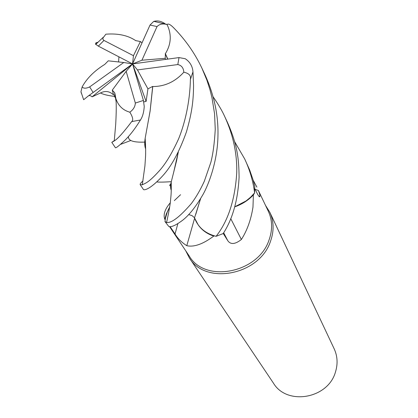 <?xml version="1.0" encoding="UTF-8"?>
<svg xmlns="http://www.w3.org/2000/svg" width="418" height="418" viewBox="0 0 418 418"><rect width="100%" height="100%" fill="white"/><g stroke="black" fill="none" stroke-linecap="round" stroke-linejoin="round"><path stroke-width="0.63" d="M180.555 194.725L174.337 200.603M200.677 198.482L194.516 217.893C198.08 227.324 205.243 233.463 216.017 236.295L214.471 235.893L213.75 236.097C203.049 244.107 194.062 247.31 186.789 245.7C181.6 242.377 177.687 238.469 175.043 233.97L170.079 226.624M234.545 141.509L244.702 158.976C249.844 170.021 253.146 181.334 254.609 192.917L250.607 197.218L246.056 200.943L234.738 206.816L246.05 200.948L250.607 197.218L254.557 192.985L253.376 194.919L252.979 207.145C250.988 219.753 247.116 230.532 241.374 239.488C235.141 244.394 230.6 244.781 227.753 240.643L223.222 233.474M169.541 226.598L189.312 256.145C205.196 283.519 258.653 272.996 269.15 239.676C272.651 229.639 272.405 220.223 268.398 211.435L258.371 190.451C259.761 194.056 260.231 196.178 259.777 196.81L257.885 194.861L254.839 188.701M169.724 206.795L166.322 213.88L165.026 218.483L165.157 219.941M164.849 219.413C163.02 214.732 164.838 209.178 170.309 202.756M185.723 250.784L189.323 257.833C205.536 285.677 259.933 274.95 270.598 241.024C274.151 230.82 273.9 221.247 269.84 212.313L265.592 205.504M189.323 257.833L273.471 383.191C286.936 405.899 328.156 398.746 335.482 371.952C337.958 363.885 337.53 356.183 334.196 348.863L269.84 212.313M194.626 218.196L186.789 245.7M213.086 96.746C218.462 104.547 222.366 111.209 224.79 116.721C233.197 135.077 237.178 153.74 236.74 172.712C235.057 199.741 228.181 220.939 216.101 236.316L216.017 236.295C205.264 233.479 198.101 227.34 194.522 217.877L198.247 224.973C201.962 230.208 207.129 233.913 213.75 236.097M198.247 224.973C202.176 230.234 207.584 233.876 214.465 235.893M188.638 214.58L192.003 215.61L194.558 217.768M230.731 218.624L241.374 239.488M234.733 206.853L234.932 206.779C242.116 204.292 248.261 200.342 253.376 194.919M234.932 206.779C242.241 204.109 248.423 199.935 253.475 194.266M255.168 189.37L258.371 190.451M253.156 180.174L256.882 187.102M143.771 101.887L146.112 101.438L147.941 88.867L137.459 69.926L177.817 64.555C181.522 65.365 183.518 67.92 183.81 72.209C188.915 73.281 191.11 75.601 190.389 79.174L190.389 79.457C189.955 102.086 184.871 123.378 178.622 138.813C172.096 153.119 165.659 163.793 159.3 170.842C147.93 183.387 145.339 183.11 142.292 184.798L140.218 184.683L143.379 189.396C143.437 190.18 148.636 191.057 162.513 176.03C171.406 166.406 179.374 151.708 186.418 131.926C192.546 110.906 193.356 99.123 193.576 85.612L192.975 71.875C192.531 66.232 189.95 61.848 185.237 58.724L179.003 57.585L132.543 63.917L141.937 60.218L165.214 58.321L165.387 53.676L167.817 59.11M216.101 236.316L223.16 233.573C232.523 219.257 237.832 200.551 239.086 177.446C238.903 159.253 237.596 145.166 227.324 122.103L227.157 121.748M165.387 53.676C171.239 44.136 171.793 34.433 167.059 24.573L167.153 24.448C168.287 23.46 170.398 24.521 173.486 27.614C185.341 39.673 194.814 53.201 201.915 68.186L206.889 80.151L209.956 89.677L211.973 97.697L214.565 113.764L215.249 129.345C214.476 143.06 213.008 154.059 210.855 162.346L204.271 181.37C200.316 189.934 196.047 197.291 191.46 203.441C179.803 216.921 171.511 223.259 166.589 222.454L164.969 221.535L165.429 218.321L167.252 212.125L169.666 207.135M165.037 221.655L168.767 226.441C171.181 227.408 175.811 225.339 182.656 220.234C188.863 215.406 195.29 207.432 201.931 196.308C207.156 188.048 217.731 163.109 217.971 134.836C218.332 114.584 213.959 94.442 204.841 74.399L204.721 74.143M140.218 184.683C139.868 184.072 140.767 182.854 142.909 181.036M130.662 140.547L120.656 144.351M83.663 99.73L88.177 96.062C89.29 95.205 90.591 95.466 92.085 96.84L100.451 92.984C105.279 90.507 109.673 91.181 113.628 95.001L112.28 90.121L114.762 92.869L115.885 98.679C118.31 105.77 122.955 110.274 129.826 112.191C132.882 117.15 133.499 120.29 131.68 121.601C123.545 132.407 117.735 138.854 114.25 140.939L111.805 142.36L115.436 147.768C116.147 148.082 119.428 145.464 125.28 139.925C129.716 135.458 134.032 129.988 138.233 123.519L140.464 119.987C142.622 116.695 143.881 112.186 144.236 106.454L143.416 100.445L132.543 63.917L146.112 101.438M111.805 142.36L114.292 140.584M142.036 42.803L140.406 41.549L135.631 40.588C127.96 35.399 118.043 33.268 105.874 34.187L102.932 38.043L102.985 39.485L103.946 40.436L98.334 46.137L132.543 63.917L137.459 69.926M135.631 40.588L135.934 40.792M200.598 198.618L195.802 214.267M165.021 23.711C161.275 21.161 157.565 20.383 153.887 21.37L153.657 21.459M114.678 93L116.005 101.057M115.023 97.284C114.506 96.981 114.433 95.879 114.798 93.977L115.985 100.602M254.609 192.917L254.776 186.407L253.057 179.829L249.692 170.079L244.702 158.976M171.281 189.918L170.732 185.759L171.234 182.222M173.423 173.402L178.267 152M167.665 59.131L165.23 53.697M165.627 59.408L165.214 58.321M178.355 151.828L176.61 160.606L171.223 182.029C170.382 185.696 170.398 188.413 171.27 190.174M147.941 88.867L152.68 86.416L150.125 110.812L147.371 126.184M145.198 138.426L144.832 143.306L145.631 148.542M152.68 86.416L152.758 86.542C164.791 86.542 175.142 81.766 183.81 72.209M152.758 86.542L150.135 110.984L145.177 138.18C144.466 142.794 144.612 146.357 145.631 148.881M97.739 42.286L95.847 42.908L95.497 44.13L95.879 44.245M153.657 21.464L150.025 25.049L132.543 63.917L123.749 62.512L108.262 60.835L104.793 64.372C94.343 70.867 86.787 78.406 82.116 86.981L80.961 91.767L81.317 93.256M118.921 56.838L118.597 61.953M140.406 41.549L133.446 55.688L103.946 40.436M112.28 90.121L126.163 71.321L135.343 103.058C135.129 106.684 133.29 109.73 129.826 112.191M141.937 60.218L157.032 26.569C159.598 24.004 162.942 23.34 167.059 24.573M95.497 44.13L98.334 46.137M123.749 62.512L89.661 86.907C86.155 88.585 83.642 88.606 82.116 86.981M88.182 96.062L132.543 63.917L126.163 71.321M92.085 96.84L132.543 63.917L133.446 55.688M177.88 223.609L175.043 233.97M223.672 232.737L227.753 240.643M190.389 79.457L192.975 71.875M177.817 64.555L179.003 57.585M131.68 121.601L140.464 119.987M100.451 92.984C103.512 94.536 108.33 95.685 114.898 96.443M115.018 96.459L115.279 96.495M156.849 181.934C158.939 182.248 163.751 182.17 171.291 181.689M128.451 136.508C127.981 140.699 133.431 142.564 144.8 142.094M144.874 142.099L145.464 142.13M135.343 103.058L143.416 100.445M157.032 26.569L150.025 25.049M89.661 86.907L93.026 92.31M258.93 196.528L259.777 196.81M115.885 98.679C116.423 103.763 116.361 112.275 115.708 124.209L114.255 140.939M115.619 97.802L115.175 97.462M171.286 183.528L170.988 183.664M170.925 183.695C169.384 185.263 169.295 185.958 170.659 185.78M171.223 182.029C171.401 194.809 170.978 195.075 170.345 202.448C169.217 210.615 167.038 220.584 166.589 222.454M144.743 143.411L144.748 144.487M144.842 144.461L145.563 144.309M142.292 184.798L144.91 165.977C145.778 153.218 145.945 153.427 145.177 138.18M96.762 43.294L95.847 42.908M95.732 44.407L103.23 37.296M204.841 74.399L201.915 68.186M227.324 122.108L224.79 116.721M83.621 99.646L80.961 91.767M153.887 21.375L167.153 24.448"/></g></svg>
